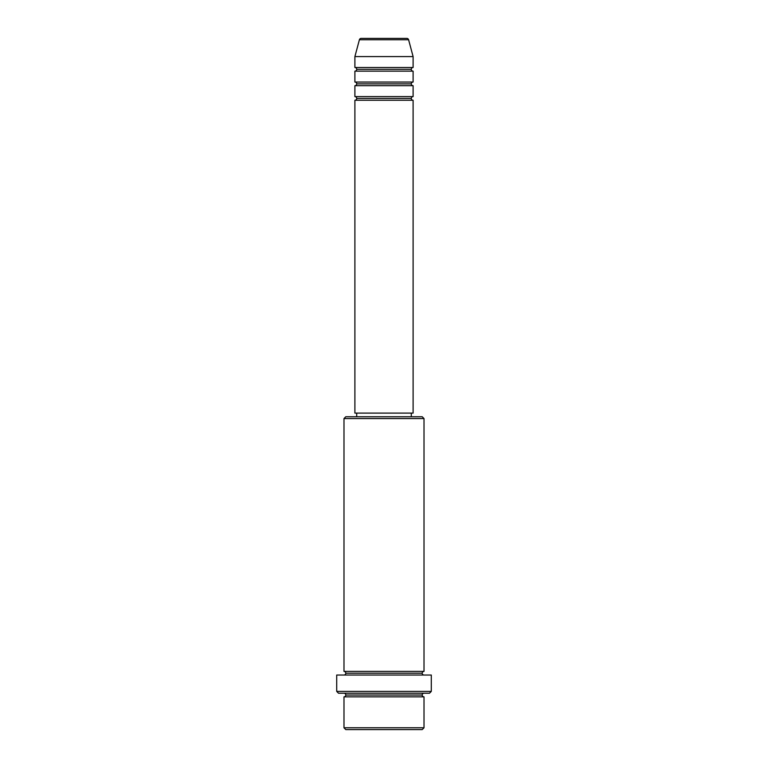 <?xml version="1.0" encoding="UTF-8"?>
<svg xmlns="http://www.w3.org/2000/svg" width="768" height="768" viewBox="0 0 768 768"><rect width="100%" height="100%" fill="white"/><g stroke="black" fill="none" stroke-linecap="round" stroke-linejoin="round"><path stroke-width="1.15" d="M406.829 38.4L361.171 38.4A1.814 1.814 0 0 0 359.405 39.744L408.595 39.744A1.814 1.814 0 0 0 406.829 38.4L361.171 38.4A1.814 1.814 0 0 0 359.405 39.744L354.893 56.592L413.107 56.592L408.595 39.744L359.405 39.744L354.893 56.592L354.893 67.507A1.814 1.814 0 0 1 356.717 69.322A1.814 1.814 0 0 1 354.893 71.146L354.893 82.051A1.814 1.814 0 0 1 356.717 83.875A1.814 1.814 0 0 1 354.893 85.69L354.893 96.605A1.814 1.814 0 0 1 356.717 98.429A1.814 1.814 0 0 1 354.893 100.243L354.893 413.107L413.107 413.107L413.107 100.243A1.814 1.814 0 0 1 411.283 98.429A1.814 1.814 0 0 1 413.098 96.605L413.107 85.69A1.814 1.814 0 0 1 411.283 83.875A1.814 1.814 0 0 1 413.098 82.051L413.107 71.146A1.814 1.814 0 0 1 411.283 69.322A1.814 1.814 0 0 1 413.098 67.507L413.107 56.592L354.893 56.592L354.893 67.507L413.107 67.507A1.814 1.814 0 0 0 411.283 69.322L356.717 69.322A1.814 1.814 0 0 0 354.893 67.507L413.107 67.507L413.107 56.592L408.595 39.744A1.814 1.814 0 0 0 406.829 38.4M343.987 727.786L345.802 729.6L422.198 729.6L424.013 727.786L343.987 727.786L424.013 727.786L424.013 696.854A1.814 1.814 0 0 1 422.198 695.04A1.814 1.814 0 0 1 424.013 693.226A1.814 1.814 0 0 0 422.198 695.04L345.802 695.04A1.814 1.814 0 0 1 343.987 696.854L343.987 727.786L343.987 696.854A1.814 1.814 0 0 0 345.802 695.04A1.814 1.814 0 0 0 343.987 693.226A1.814 1.814 0 0 1 345.802 695.04L422.198 695.04A1.814 1.814 0 0 0 424.013 696.854L343.987 696.854L424.013 696.854L424.013 727.786L422.198 729.6L345.802 729.6L343.987 727.786M424.013 418.56L422.198 416.746L345.802 416.746L343.987 418.56L424.013 418.56L343.987 418.56L343.987 671.395A1.814 1.814 0 0 1 345.802 673.21A1.814 1.814 0 0 1 343.987 675.034A1.814 1.814 0 0 0 345.802 673.21L422.198 673.21A1.814 1.814 0 0 1 424.013 671.395L424.013 418.56L424.013 671.395A1.814 1.814 0 0 0 422.198 673.21A1.814 1.814 0 0 0 424.013 675.034A1.814 1.814 0 0 1 422.198 673.21L345.802 673.21A1.814 1.814 0 0 0 343.987 671.395L424.013 671.395L343.987 671.395L343.987 418.56L345.802 416.746L422.198 416.746L424.013 418.56M336.71 691.402L338.525 693.226L429.475 693.226L431.29 691.402L336.71 691.402L431.29 691.402L431.29 675.034L336.71 675.034L336.71 691.402L336.71 675.034L431.29 675.034L431.29 691.402L429.475 693.226L338.525 693.226L336.71 691.402M354.893 96.605L413.107 96.605A1.814 1.814 0 0 0 411.283 98.429L356.717 98.429A1.814 1.814 0 0 0 354.893 96.605L354.893 85.69A1.814 1.814 0 0 0 356.717 83.875A1.814 1.814 0 0 0 354.893 82.051L413.107 82.051A1.814 1.814 0 0 0 411.283 83.875L356.717 83.875L411.283 83.875A1.814 1.814 0 0 0 413.098 85.69L354.893 85.69L413.107 85.69L413.107 96.605L354.893 96.605M413.107 100.243L354.893 100.243A1.814 1.814 0 0 0 356.717 98.429L411.283 98.429A1.814 1.814 0 0 0 413.098 100.243L413.107 413.107L354.893 413.107L354.893 100.243L413.107 100.243M411.283 416.746L411.283 413.107L411.283 416.746M356.717 413.107L356.717 416.746L356.717 413.107M413.107 71.146L354.893 71.146A1.814 1.814 0 0 0 356.717 69.322L411.283 69.322A1.814 1.814 0 0 0 413.107 71.146L413.107 82.051L354.893 82.051L354.893 71.146L413.107 71.146"/></g></svg>
